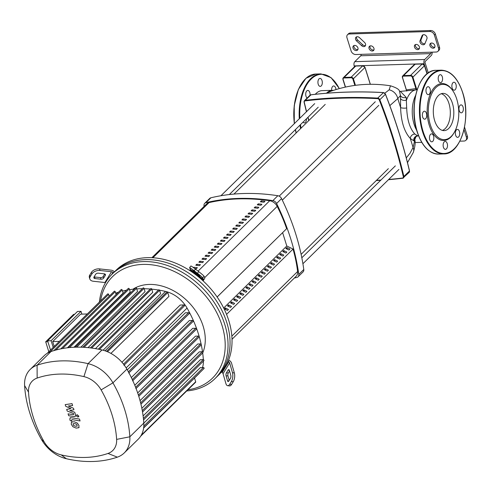 <?xml version="1.0" encoding="UTF-8"?>
<svg xmlns="http://www.w3.org/2000/svg" width="492" height="492" viewBox="0 0 492 492"><rect width="100%" height="100%" fill="white"/><g stroke="black" fill="none" stroke-linecap="round" stroke-linejoin="round"><path stroke-width="0.74" d="M151.88 257.697L206.646 203.891A8.376 6.236 45.5 0 1 209.032 202.612A211.578 157.483 45.5 0 1 269.721 200.736A8.376 6.236 45.5 0 1 277.193 206.382A148.154 110.27 45.5 0 1 286.633 228.7L217.113 296.996M209.075 252.168L208.079 253.146A211.578 157.483 45.5 0 1 211.745 253.571L212.741 252.593A211.578 157.483 -134.5 0 0 209.075 252.168L209.432 253.288A210.324 156.542 45.5 0 1 211.763 253.552M239.813 221.972L238.817 222.95A211.578 157.483 45.5 0 1 242.482 223.374L243.478 222.396A211.578 157.483 -134.5 0 0 239.813 221.972L240.17 223.091A210.324 156.542 45.5 0 1 242.501 223.356M194.611 268.46A211.578 157.483 45.5 0 1 196.376 268.669L197.372 267.691A211.578 157.483 -134.5 0 0 193.707 267.267L193.405 267.568M193.707 267.267L193.922 267.943M194.592 268.447A210.324 156.542 45.5 0 1 196.394 268.65M196.782 264.247L195.785 265.225A211.578 157.483 45.5 0 1 199.451 265.649L200.447 264.671A211.578 157.483 -134.5 0 0 196.782 264.247L197.132 265.366A210.324 156.542 45.5 0 1 199.469 265.631M202.932 258.208L201.935 259.186A211.578 157.483 45.5 0 1 205.595 259.61L206.591 258.632A211.578 157.483 -134.5 0 0 202.932 258.208L203.282 259.327A210.324 156.542 45.5 0 1 205.619 259.591M212.15 249.149L211.154 250.127A211.578 157.483 45.5 0 1 214.82 250.551L215.816 249.573A211.578 157.483 -134.5 0 0 212.15 249.149L212.501 250.268A210.324 156.542 45.5 0 1 214.838 250.533M218.3 243.109L217.304 244.087A211.578 157.483 45.5 0 1 220.963 244.512L221.96 243.534A211.578 157.483 -134.5 0 0 218.3 243.109L218.651 244.229A210.324 156.542 45.5 0 1 220.988 244.493M221.375 240.09L220.373 241.068A211.578 157.483 45.5 0 1 224.038 241.492L225.035 240.514A211.578 157.483 -134.5 0 0 221.375 240.09L221.726 241.209A210.324 156.542 45.5 0 1 224.057 241.474M233.669 228.011L232.673 228.989A211.578 157.483 45.5 0 1 236.332 229.413L237.328 228.436A211.578 157.483 -134.5 0 0 233.669 228.011L234.02 229.131A210.324 156.542 45.5 0 1 236.357 229.395M230.594 231.031L229.598 232.009A211.578 157.483 45.5 0 1 233.257 232.433L234.26 231.455A211.578 157.483 -134.5 0 0 230.594 231.031L230.945 232.15A210.324 156.542 45.5 0 1 233.282 232.415M255.182 206.874L254.186 207.852A211.578 157.483 45.5 0 1 257.851 208.276L258.847 207.298A211.578 157.483 -134.5 0 0 255.182 206.874L255.539 207.993A210.324 156.542 45.5 0 1 257.87 208.257M249.038 212.913L248.042 213.891A211.578 157.483 45.5 0 1 251.701 214.315L252.697 213.337A211.578 157.483 -134.5 0 0 249.038 212.913L249.389 214.032A210.324 156.542 45.5 0 1 251.726 214.297M227.519 234.051L226.523 235.028A211.578 157.483 45.5 0 1 230.188 235.453L231.185 234.475A211.578 157.483 -134.5 0 0 227.519 234.051L227.87 235.17A210.324 156.542 45.5 0 1 230.207 235.434M236.744 224.992L235.742 225.969A211.578 157.483 45.5 0 1 239.407 226.394L240.403 225.416A211.578 157.483 -134.5 0 0 236.744 224.992L237.095 226.111A210.324 156.542 45.5 0 1 239.426 226.375M252.113 209.893L251.111 210.871A211.578 157.483 45.5 0 1 254.776 211.296L255.772 210.318A211.578 157.483 -134.5 0 0 252.113 209.893L252.464 211.013A210.324 156.542 45.5 0 1 254.794 211.277M248.626 217.335L249.628 216.357A211.578 157.483 -134.5 0 0 245.963 215.933L244.967 216.91A211.578 157.483 45.5 0 1 248.626 217.335M245.963 215.933L246.314 217.052A210.324 156.542 45.5 0 1 248.651 217.316M261.332 200.834L260.336 201.812A211.578 157.483 45.5 0 1 263.995 202.237L264.997 201.259A211.578 157.483 -134.5 0 0 261.332 200.834L261.683 201.954A210.324 156.542 45.5 0 1 264.019 202.218M224.444 237.07L223.448 238.048A211.578 157.483 45.5 0 1 227.113 238.472L228.11 237.495A211.578 157.483 -134.5 0 0 224.444 237.07L224.801 238.19A210.324 156.542 45.5 0 1 227.132 238.454M199.857 261.227L198.86 262.205A211.578 157.483 45.5 0 1 202.519 262.63L203.522 261.652A211.578 157.483 -134.5 0 0 199.857 261.227L200.207 262.347A210.324 156.542 45.5 0 1 202.544 262.611M206.007 255.188L205.004 256.166A211.578 157.483 45.5 0 1 208.669 256.59L209.666 255.612A211.578 157.483 -134.5 0 0 206.007 255.188L206.357 256.307A210.324 156.542 45.5 0 1 208.688 256.572M215.225 246.129L214.229 247.107A211.578 157.483 45.5 0 1 217.888 247.531L218.891 246.553A211.578 157.483 -134.5 0 0 215.225 246.129L215.576 247.248A210.324 156.542 45.5 0 1 217.913 247.513M258.257 203.854L257.261 204.832A211.578 157.483 45.5 0 1 260.926 205.256L261.922 204.278A211.578 157.483 -134.5 0 0 258.257 203.854L258.608 204.973A210.324 156.542 45.5 0 1 260.945 205.238M245.557 220.355L246.553 219.377A211.578 157.483 -134.5 0 0 242.888 218.952L241.892 219.93A211.578 157.483 45.5 0 1 245.557 220.355M242.888 218.952L243.239 220.072A210.324 156.542 45.5 0 1 245.576 220.336M293.023 249.087A148.154 110.27 45.5 0 1 297.611 271.522A8.376 6.236 45.5 0 1 296.166 276.24L232.015 339.265M419.399 46.949A2.934 2.183 45.5 0 1 419.006 49.114A2.934 2.183 45.5 0 1 416.527 49.354A2.934 2.183 45.5 0 1 414.504 47.097A2.934 2.183 45.5 0 1 414.897 44.932A2.934 2.183 45.5 0 1 417.37 44.692A2.934 2.183 45.5 0 1 419.399 46.949M415.5 44.551A2.934 2.183 -134.5 0 0 415.5 46.119A2.934 2.183 -134.5 0 0 419.399 48.517M373.945 48.351A2.934 2.183 45.5 0 1 373.551 50.522A2.934 2.183 45.5 0 1 371.079 50.756A2.934 2.183 45.5 0 1 369.049 48.505A2.934 2.183 45.5 0 1 369.443 46.34A2.934 2.183 45.5 0 1 371.921 46.1A2.934 2.183 45.5 0 1 373.945 48.351M370.052 45.959A2.934 2.183 -134.5 0 0 370.052 47.527A2.934 2.183 -134.5 0 0 373.945 49.92M429.947 45.688A2.934 2.183 45.5 0 1 430.34 43.517A2.934 2.183 45.5 0 1 432.819 43.284A2.934 2.183 45.5 0 1 434.842 45.535A2.934 2.183 45.5 0 1 434.448 47.706A2.934 2.183 45.5 0 1 431.976 47.939A2.934 2.183 45.5 0 1 429.947 45.688M430.949 43.136A2.934 2.183 -134.5 0 0 430.943 44.704A2.934 2.183 -134.5 0 0 434.842 47.103M357.924 47.915A2.934 2.183 45.5 0 1 357.53 50.086A2.934 2.183 45.5 0 1 355.052 50.319A2.934 2.183 45.5 0 1 353.028 48.068A2.934 2.183 45.5 0 1 353.422 45.897A2.934 2.183 45.5 0 1 355.894 45.664A2.934 2.183 45.5 0 1 357.924 47.915M354.025 45.522A2.934 2.183 -134.5 0 0 354.025 47.084A2.934 2.183 -134.5 0 0 357.918 49.483M437.948 51.322L438.944 50.338A4.188 3.118 -134.5 0 0 439.51 47.244L438.507 48.222A4.188 3.118 45.5 0 1 437.948 51.322A4.188 3.118 45.5 0 1 436.17 52.035L355.759 54.52A4.188 3.118 45.5 0 1 351.097 50.928L346.983 37.792A4.188 3.118 45.5 0 1 347.543 34.692A4.188 3.118 45.5 0 1 349.32 33.985L350.316 33.001A4.188 3.118 -134.5 0 0 348.539 33.714L347.543 34.692M438.507 48.222L434.393 35.086L435.389 34.108L439.51 47.244M435.389 34.108A4.188 3.118 -134.5 0 0 430.734 30.51L350.316 33.001M356.602 36.845A2.934 2.183 -134.5 0 0 357.604 39.975L362.61 44.68A2.934 2.183 -134.5 0 0 365.501 45.51M423.034 34.791L421.06 39.68A2.934 2.183 -134.5 0 0 421.921 42.718A2.934 2.183 -134.5 0 0 424.94 43.671M430.734 30.51L429.737 31.494A4.188 3.118 45.5 0 1 434.393 35.086M429.737 31.494L349.32 33.985M464.534 127.102L467.4 136.247L466.404 137.231A4.188 3.118 45.5 0 1 465.844 140.325A4.188 3.118 45.5 0 1 464.067 141.038L459.86 141.167M465.844 140.325L466.84 139.347A4.188 3.118 -134.5 0 0 467.4 136.247M466.404 137.231L464.005 129.587M361.614 45.658L356.608 40.959A2.934 2.183 45.5 0 1 355.999 37.226A2.934 2.183 45.5 0 1 359.498 37.675L364.498 42.38A2.934 2.183 45.5 0 1 365.113 46.113A2.934 2.183 45.5 0 1 361.614 45.658L362.61 44.68M426.915 38.782L424.928 43.702A2.934 2.183 45.5 0 1 424.547 44.274A2.934 2.183 45.5 0 1 421.275 44.016A2.934 2.183 45.5 0 1 420.057 40.664L422.05 35.744A2.934 2.183 45.5 0 1 422.425 35.166A2.934 2.183 45.5 0 1 425.703 35.424A2.934 2.183 45.5 0 1 426.915 38.782M354.806 61.66L360.79 55.774L430.721 53.61L424.731 59.495L354.806 61.66A3.143 1.728 88.2 0 0 354.178 65.903L354.449 66.783M360.999 54.36A1.045 0.578 -91.8 0 1 360.79 55.774M430.721 53.61A1.045 0.578 88.2 0 0 430.93 52.195M354.178 65.903L424.104 63.739A3.143 1.728 -91.8 0 1 424.731 59.495M424.104 63.739L427.234 73.726M432.124 52.158A3.143 1.728 -91.8 0 1 431.299 55.461L425.309 61.346A1.045 0.578 88.2 0 0 425.1 62.761L428.292 72.945M421.749 142.348L415.051 142.557M406.681 107.976L406.201 97.379L400.353 91.383L416.619 89.808A23.019 12.669 88.2 0 0 410.961 92.484A23.019 12.669 88.2 0 0 406.49 100.122A4.188 2.608 -179.5 0 1 400.537 98.609L400.599 107.576A4.188 1.058 179.5 0 0 406.681 107.976C407.167 119.95 409.897 128.652 414.861 134.076A4.188 3.469 -47.6 0 0 410.267 138.424L413.766 140.823L414.633 140.761L414.768 139.611C415.586 142.219 415.107 146.468 413.329 152.36A10.473 7.675 21.2 0 0 413.083 147.403L410.021 153.215L406.287 157.889M418.194 135.657L417.677 135.835L418.194 135.657L417.677 135.835L414.861 134.076M416.662 130.275A25.117 13.825 -91.8 0 1 415.586 95.436M315.28 94.292A25.117 13.825 -91.8 0 1 315.981 93.554A25.117 13.825 -91.8 0 1 322.155 90.639L332.641 90.313A25.117 13.825 -91.8 0 1 333.514 90.337M326.731 92.976A25.117 13.825 -91.8 0 1 332.641 90.313M417.222 89.489L416.712 89.292A1.045 0.855 -70.8 0 0 416.786 89.802M406.558 90.546A1.045 0.633 77.3 0 0 406.398 89.895L402.419 77.484A2.097 1.562 -134.5 0 1 402.696 75.934L402.567 77.668A1.673 1.248 45.5 0 1 403.502 76.143L403.588 75.577A2.097 1.562 -134.5 0 0 402.696 75.934L414.276 64.563A2.097 1.562 45.5 0 1 415.162 64.206L422.154 63.991A2.097 1.562 45.5 0 1 424.485 65.787L427.025 73.892M403.502 76.143L410.494 75.928A1.673 1.248 45.5 0 1 412.358 77.367L412.905 77.158L416.712 89.292L415.869 88.572L406.398 89.895L406.687 91.106M412.358 77.367L415.869 88.572A1.045 0.59 -93.9 0 1 415.802 89.839M399.504 91.328L400.457 95.516A4.188 3.13 177.7 0 0 406.201 97.379M389.824 105.614L397.788 98.603L400.457 95.516L400.537 98.609M414.768 139.611L416.078 136.499A4.188 4.12 -128 0 0 414.633 140.761L413.083 147.403L410.267 138.424C404.295 131.874 401.072 121.592 400.599 107.576L397.788 98.603A10.473 9.379 55.2 0 0 389.154 89.839L384.818 93.197M418.551 135.817L418.046 135.829A23.019 12.669 88.2 0 1 417.677 135.835A4.188 4.047 -85.7 0 0 413.766 140.823M400.353 91.383L399.516 91.346C399.412 89.513 396.398 87.662 390.47 85.805L389.154 89.839M329.419 91.807A10.473 7.288 68.5 0 1 329.609 91.733A10.473 7.288 68.5 0 1 329.751 91.678L330.925 91.235C350.236 84.446 370.089 82.638 390.47 85.805M326.27 93.24L329.751 91.678M232.027 303.625L231.486 301.891L234.61 303.416L233.608 304.394L230.484 302.875L231.486 301.891M225.877 309.665L225.336 307.93L228.46 309.456L227.464 310.434L224.34 308.914L225.336 307.93M228.952 306.645L228.411 304.911L231.535 306.436L230.539 307.414L227.415 305.895L228.411 304.911M247.396 288.527L246.855 286.793L249.979 288.318L248.977 289.296L245.852 287.777L246.855 286.793M235.102 300.606L234.555 298.872L237.679 300.397L236.683 301.375L233.559 299.856L234.555 298.872M238.171 297.586L237.63 295.852L240.754 297.377L239.758 298.355L236.634 296.836L237.63 295.852M250.471 285.508L249.924 283.773L253.048 285.298L252.052 286.276L248.927 284.757L249.924 283.773M244.321 291.547L243.78 289.813L246.904 291.338L245.908 292.316L242.784 290.797L243.78 289.813M253.54 282.488L252.999 280.754L256.123 282.279L255.127 283.257L252.002 281.738L252.999 280.754M256.615 279.468L256.074 277.734L259.198 279.259L258.202 280.237L255.077 278.718L256.074 277.734M259.69 276.449L259.149 274.714L262.273 276.24L261.277 277.217L258.152 275.698L259.149 274.714M262.765 273.429L262.224 271.695L265.348 273.22L264.345 274.198L261.221 272.679L262.224 271.695M265.84 270.409L265.293 268.675L268.417 270.2L267.42 271.178L264.296 269.659L265.293 268.675M268.909 267.39L268.368 265.655L271.492 267.181L270.495 268.158L267.371 266.639L268.368 265.655M271.984 264.364L271.443 262.636L274.567 264.155L273.57 265.139L270.446 263.62L271.443 262.636M275.059 261.344L274.518 259.616L277.642 261.135L276.645 262.119L273.521 260.6L274.518 259.616M278.134 258.325L277.593 256.596L280.717 258.115L279.714 259.099L276.59 257.58L277.593 256.596M281.209 255.305L280.661 253.577L283.786 255.096L282.789 256.08L279.665 254.555L280.661 253.577M284.278 252.285L283.736 250.557L286.861 252.076L285.864 253.06L282.74 251.535L283.736 250.557M287.353 249.266L286.811 247.537L289.936 249.057L288.939 250.041L285.815 248.515L286.811 247.537M241.246 294.567L240.705 292.832L243.829 294.357L242.833 295.335L239.709 293.816L240.705 292.832M226.56 314.382L293.06 249.057L286.805 246.012L282.629 232.679M286.805 246.012L223.682 308.029M286.633 228.7L217.132 297.02M204.106 206.388A222.181 165.373 45.5 0 1 204.014 205.754A4.188 3.118 45.5 0 1 204.727 203.325A4.188 3.118 45.5 0 1 205.89 202.692A222.181 165.373 45.5 0 1 272.851 200.619A4.188 3.118 45.5 0 1 276.59 203.503A222.181 165.373 45.5 0 1 298.798 274.382A4.188 3.118 45.5 0 1 298.084 276.805A4.188 3.118 45.5 0 1 296.922 277.439A222.181 165.373 45.5 0 1 294.345 278.035M298.084 276.805L303.078 271.904A4.188 3.118 -134.5 0 0 303.792 269.481A222.181 165.373 -134.5 0 0 281.578 198.602A4.188 3.118 -134.5 0 0 277.839 195.718A222.181 165.373 -134.5 0 0 210.883 197.79A4.188 3.118 -134.5 0 0 209.715 198.424L204.727 203.325M189.58 267.648A6.285 0.387 38.1 0 1 194.162 270.748L195.453 269.099A6.285 0.387 -141.9 0 0 190.871 266L189.58 267.648A6.285 0.387 38.1 0 0 189.592 267.709L190.343 269.308L189.715 270.514A73.32 54.575 45.5 0 1 202.888 280.68A73.32 54.575 45.5 0 1 228.762 320.532A73.32 54.575 45.5 0 1 228.122 361.202A73.32 54.575 45.5 0 1 221.511 371.977A73.32 54.575 45.5 0 1 218.958 374.726L216.966 376.688A73.32 54.575 -134.5 0 0 226.769 322.488A73.32 54.575 45.5 0 1 216.966 376.688L214.967 378.649A73.32 54.575 -134.5 0 0 224.77 324.449A73.32 54.575 -134.5 0 0 174.113 268.146A73.32 54.575 -134.5 0 0 112.201 274.044A73.32 54.575 -134.5 0 0 99.402 302.063M229.555 370.986L228.306 373.016A2.097 0.922 -83.7 0 0 227.944 375.956L229.217 380.384M226.437 372.813L228.091 370.119A2.097 0.922 96.3 0 1 228.78 369.627A2.097 0.922 96.3 0 1 229.377 370.365L230.828 375.414A2.097 0.922 96.3 0 1 230.459 378.348L228.811 381.042A2.097 0.922 96.3 0 1 228.122 381.534A2.097 0.922 96.3 0 1 227.525 380.802L226.074 375.753A2.097 0.922 96.3 0 1 226.437 372.813L228.306 373.016M198.325 275.145L193.27 271.074L192.882 270.231L199.469 275.335L199.857 276.178L198.325 275.145L198.731 274.634M228.663 359.873L229.776 360.728A4.188 2.749 -148.5 0 1 231.523 363.102L234.352 372.924L232.482 372.721L229.653 362.899A2.097 1.378 31.5 0 0 228.78 361.712L228.122 361.202M221.511 371.977L222.175 372.487A2.097 1.378 -148.5 0 1 223.042 373.668L225.871 383.489A6.285 2.768 96.3 0 0 227.667 385.697L229.536 385.906A6.285 2.768 -83.7 0 0 231.597 384.43L229.727 384.227A6.285 2.768 96.3 0 1 227.667 385.697M232.482 372.721A6.285 2.768 96.3 0 1 231.381 381.534L233.251 381.737A6.285 2.768 -83.7 0 0 234.352 372.924M233.251 381.737L231.597 384.43M231.381 381.534L229.727 384.227M202.888 280.68L203.51 279.474L202.759 277.875L204.051 276.227A6.285 0.387 -141.9 0 0 198.743 271.639L197.458 273.288A6.285 0.387 38.1 0 1 202.759 277.875M204.051 276.227L204.801 277.826A4.188 0.51 -52.3 0 1 204.217 279.155L203.141 280.914M195.453 269.099L198.743 271.639M194.162 270.748L197.458 273.288M113.504 272.765L112.982 272.359A2.097 1.378 31.5 0 0 111.524 271.75L99.987 270.489L99.532 268.896L111.069 270.157A4.188 2.749 -148.5 0 1 113.978 271.381L114.501 271.787M112.201 274.044L114.199 272.082A73.32 54.575 45.5 0 1 176.111 266.184A73.32 54.575 45.5 0 1 226.769 322.488A73.32 54.575 -134.5 0 0 176.111 266.184A73.32 54.575 -134.5 0 0 114.199 272.082L116.192 270.12A73.32 54.575 45.5 0 1 189.715 270.514M94.083 276.861A2.097 1.285 163.9 0 0 94.575 276.978L100.503 277.623A2.097 1.285 163.9 0 0 103.197 276.486L104.759 273.939M105.306 275.379L103.658 278.072A2.097 1.285 -16.1 0 1 100.958 279.216L95.03 278.564A2.097 1.285 -16.1 0 1 93.843 277.802A2.097 1.285 -16.1 0 1 93.984 277.014L95.639 274.321A2.097 1.285 -16.1 0 1 98.332 273.177L104.267 273.829A2.097 1.285 -16.1 0 1 105.454 274.597A2.097 1.285 -16.1 0 1 105.306 275.379L104.913 274.007M89.821 278.958A6.285 3.85 -16.1 0 1 90.245 276.602L89.79 275.016A6.285 3.85 163.9 0 0 89.36 277.365L89.821 278.958A6.285 3.85 -16.1 0 0 93.382 281.258L104.919 282.525A2.097 1.378 -148.5 0 1 105.503 282.66M89.79 275.016L91.444 272.322L91.899 273.915A6.285 3.85 -16.1 0 1 99.987 270.489M99.532 268.896A6.285 3.85 163.9 0 0 91.444 272.322M90.245 276.602L91.899 273.915M202.95 352.37A48.56 36.144 -134.5 0 0 203.11 326.073A48.56 36.144 -134.5 0 0 132.852 289.253M186.72 390.949A73.32 54.575 -134.5 0 0 214.967 378.649M100.602 300.889A71.223 53.013 45.5 0 1 157.028 265.668A71.223 53.013 45.5 0 1 222.027 325.483A71.223 53.013 45.5 0 1 187.919 389.775M50.516 350.089L47.613 340.821L77.508 311.448L81.008 311.338L81.881 314.13M53.216 347.438L51.106 340.716L81.008 311.338M47.613 340.821L51.106 340.716M87.293 313.964L80.59 314.173L52.687 341.583L54.212 346.46M47.896 341.731L45.694 341.799L48.813 351.762M59.384 341.374L52.687 341.583M45.694 341.799L73.597 314.388L74.55 314.357M115.688 293.158A27.441 20.424 45.5 0 1 116.309 292.937A114.039 84.882 45.5 0 1 118.455 292.23M122.508 291.098A114.039 84.882 45.5 0 1 126.475 290.225M129.531 289.69A114.039 84.882 45.5 0 1 134.39 289.093M136.745 288.902A114.039 84.882 45.5 0 1 142.329 288.712M144.15 288.724A114.039 84.882 45.5 0 1 150.349 289.032M151.751 289.155A114.039 84.882 45.5 0 1 158.486 290.034M159.531 290.206A114.039 84.882 45.5 0 1 165.472 291.412A27.441 20.424 45.5 0 1 187.058 308.066A114.039 84.882 45.5 0 1 201.136 344.148M201.283 344.855A114.039 84.882 45.5 0 1 202.519 351.829M202.673 352.936A114.039 84.882 45.5 0 1 203.337 359.634M203.405 361.103A27.441 20.424 45.5 0 1 202.495 367.555M199.807 372.659A27.441 20.424 45.5 0 1 198.51 374.104L143.615 428.034M127.287 369.849L185.373 312.789L188.553 312.691A0.627 0.467 45.5 0 1 189.168 313.693L128.713 373.084M131.327 377.555L189.334 320.563L192.421 320.47A0.627 0.467 45.5 0 1 193.036 321.473L132.582 380.863M134.783 385.254L192.692 328.361L195.718 328.269A0.627 0.467 45.5 0 1 196.333 329.271L135.872 388.662M137.686 392.948L195.472 336.171L198.448 336.079A0.627 0.467 -134.5 0 1 198.793 337.192M140.035 400.629L197.679 344.006L200.619 343.914A0.627 0.467 -134.5 0 1 200.97 345.021M141.85 408.298L199.303 351.854L202.23 351.762A0.627 0.467 -134.5 0 1 202.581 352.875M143.111 415.937L200.336 359.72L203.264 359.634A0.627 0.467 -134.5 0 1 203.614 360.741M107.508 351.743L167.741 292.562L168.947 296.393L110.915 353.397M121.936 362.253L180.164 305.046L183.78 304.935A0.627 0.467 45.5 0 1 184.395 305.938L123.935 365.335M60.731 348.939L121.192 289.548A0.627 0.467 45.5 0 1 122.157 289.979L123.129 293.072L67.429 347.795M67.847 347.819L128.301 288.429A0.627 0.467 45.5 0 1 129.267 288.859L130.245 291.971L73.978 347.247M76.691 347.161L136.567 288.337L137.551 291.479L80.86 347.18M84.077 347.321L144.051 288.398L145.054 291.602L88.019 347.629M91.672 348.053L151.72 289.062L152.748 292.334L95.448 348.625M99.47 349.388L159.58 290.335L160.638 293.699L103.105 350.224M124.248 452.935L138.197 439.233A31.629 23.542 -134.5 0 0 143.658 427.696A31.629 23.542 -134.5 0 0 143.793 423.095A118.234 88 -134.5 0 0 143.529 419.688A118.234 88 -134.5 0 0 142.489 411.779A118.234 88 -134.5 0 0 140.872 403.889A118.234 88 -134.5 0 0 138.689 396.017A118.234 88 -134.5 0 0 135.946 388.157A118.234 88 -134.5 0 0 132.631 380.316A118.234 88 -134.5 0 0 128.744 372.499A118.234 88 -134.5 0 0 126.887 369.141A31.629 23.542 -134.5 0 0 123.898 364.64A31.629 23.542 -134.5 0 0 106.825 351.466A31.629 23.542 -134.5 0 0 102.004 349.947A118.234 88 -134.5 0 0 98.548 349.203A118.234 88 -134.5 0 0 90.645 347.924A118.234 88 -134.5 0 0 82.933 347.26A118.234 88 -134.5 0 0 75.411 347.192A118.234 88 -134.5 0 0 68.074 347.715A118.234 88 -134.5 0 0 60.922 348.84A118.234 88 -134.5 0 0 53.966 350.581A118.234 88 -134.5 0 0 51.039 351.522A31.629 23.542 -134.5 0 0 47.25 353.311A31.629 23.542 -134.5 0 0 44.145 355.741L30.197 369.449A31.629 23.542 -134.5 0 0 24.6 385.587A118.234 88 -134.5 0 0 41.506 439.534A31.629 23.542 -134.5 0 0 66.389 458.735A118.234 88 -134.5 0 0 117.354 457.154A31.629 23.542 -134.5 0 0 124.248 452.935A31.629 23.542 -134.5 0 0 129.845 436.798A118.234 88 -134.5 0 0 112.932 382.85A31.629 23.542 -134.5 0 0 88.056 363.649A118.234 88 -134.5 0 0 37.084 365.23A31.629 23.542 -134.5 0 0 30.197 369.449M53.812 350.673L114.267 291.276A0.627 0.467 45.5 0 1 115.233 291.707L116.118 294.53M47.189 353.354L107.65 293.964A0.627 0.467 45.5 0 1 108.615 294.394L109.199 296.258M136.567 288.337A0.627 0.467 -134.5 0 0 135.601 287.9L75.245 347.198M151.72 289.062A0.627 0.467 -134.5 0 0 150.755 288.632L90.43 347.893M144.051 288.398A0.627 0.467 -134.5 0 0 143.086 287.968L82.748 347.247M167.741 292.562A0.627 0.467 -134.5 0 0 166.782 292.131L106.512 351.343M159.58 290.335A0.627 0.467 -134.5 0 0 158.615 289.905L98.308 349.154M203.743 368.637A0.627 0.467 -134.5 0 0 203.393 367.524L200.342 367.622L143.799 423.175M194.525 378.022L195.693 381.755A0.627 0.467 45.5 0 1 195.613 382.222L140.663 436.201M61.229 454.903A21.869 16.279 45.5 0 1 44.028 441.632A108.468 80.737 45.5 0 1 28.518 392.136A21.869 16.279 45.5 0 1 37.152 378.065A108.468 80.737 45.5 0 1 83.911 376.614A21.869 16.279 45.5 0 1 101.112 389.892A108.468 80.737 45.5 0 1 116.622 439.387A21.869 16.279 45.5 0 1 107.988 453.458A108.468 80.737 45.5 0 1 61.229 454.903L66.389 458.735M77.226 426.084L76.684 424.344L74.722 423.618L73.025 423.747L73.566 425.488L75.54 426.22L77.195 426.121M77.33 423.077L74.138 421.749L71.469 422.111L71.266 424.276L72.927 426.755L76.125 428.089L78.781 427.72L78.978 425.543L77.33 423.077M79.12 427.388L78.781 427.72M71.943 421.644L71.469 422.111M79.489 419.073L71.346 417.733L70.03 418.009L69.876 419.565L70.208 420.629L71.801 420.894L71.574 420.174L72.047 419.621L80.073 420.943L79.489 419.073M71.574 420.174L72.047 419.621M77.939 417.093L78.659 415.931L77.232 414.83L76.512 415.992L77.939 417.093L78.892 416.478M77.232 414.83L76.684 415.045L77.09 414.651M65.707 406.269L70.928 408.612L66.691 409.406L67.201 411.041L73.634 413.557L73.818 414.141L73.345 414.688L68.074 413.84L68.659 415.709L74.052 416.576L75.368 416.3L75.516 414.738L74.735 412.259L69.772 410.525L73.948 409.75L73.492 408.286L68.357 405.998L72.631 405.556L72.029 403.631L65.196 404.633L65.707 406.269M73.818 414.141L73.345 414.688M442.376 130.405A18.622 10.252 88.2 0 0 445.217 128.566A18.622 10.252 88.2 0 0 450.106 109.033A18.622 10.252 88.2 0 0 441.238 93.72M448.71 128.455A18.622 10.252 88.2 0 0 453.384 107.361A18.622 10.252 88.2 0 0 442.978 93.394A18.622 10.252 88.2 0 0 438.403 95.559A18.622 10.252 88.2 0 0 433.729 116.653A18.622 10.252 88.2 0 0 444.135 130.62A18.622 10.252 88.2 0 0 448.71 128.455M452.941 90.915L452.523 90.294A28.487 15.682 88.2 0 0 434.971 86.863A28.487 15.682 88.2 0 0 429.282 125.362A28.487 15.682 88.2 0 0 450.746 137.194A28.487 15.682 88.2 0 0 453.852 133.123L454.227 132.477A27.65 15.221 88.2 0 0 452.941 90.915A27.65 15.221 88.2 0 0 435.9 87.582A27.65 15.221 88.2 0 0 430.383 124.95A27.65 15.221 88.2 0 0 451.213 136.432A27.65 15.221 88.2 0 0 454.227 132.483M430.069 88.818A3.979 2.189 88.2 0 0 428.052 86.703A3.979 2.189 88.2 0 0 426.275 92.539A3.979 2.189 88.2 0 0 428.298 94.655A3.979 2.189 88.2 0 0 430.069 88.818M425.113 111.389A3.979 2.189 88.2 0 0 424.43 111.21A3.979 2.189 88.2 0 0 422.37 114.636A3.979 2.189 88.2 0 0 423.993 118.996A3.979 2.189 88.2 0 0 424.676 119.169A3.979 2.189 88.2 0 0 426.736 115.749A3.979 2.189 88.2 0 0 425.113 111.389M430.555 134.334A3.979 2.189 88.2 0 0 429.553 138.842A3.979 2.189 88.2 0 0 431.779 141.831A3.979 2.189 88.2 0 0 432.757 141.37A3.979 2.189 88.2 0 0 433.753 136.862A3.979 2.189 88.2 0 0 431.533 133.873A3.979 2.189 88.2 0 0 430.555 134.334M443.2 144.218A3.979 2.189 88.2 0 0 445.438 149.365A3.979 2.189 88.2 0 0 447.437 146.555A3.979 2.189 88.2 0 0 445.192 141.407A3.979 2.189 88.2 0 0 443.2 144.218M455.641 135.245A3.979 2.189 88.2 0 0 457.665 137.36A3.979 2.189 88.2 0 0 459.436 131.518A3.979 2.189 88.2 0 0 457.419 129.402A3.979 2.189 88.2 0 0 455.641 135.245M460.598 112.668A3.979 2.189 88.2 0 0 461.281 112.846A3.979 2.189 88.2 0 0 463.341 109.421A3.979 2.189 88.2 0 0 461.724 105.06A3.979 2.189 88.2 0 0 461.035 104.888A3.979 2.189 88.2 0 0 458.974 108.308A3.979 2.189 88.2 0 0 460.598 112.668M455.161 89.722A3.979 2.189 88.2 0 0 456.158 85.214A3.979 2.189 88.2 0 0 453.938 82.225A3.979 2.189 88.2 0 0 452.954 82.693A3.979 2.189 88.2 0 0 451.957 87.201A3.979 2.189 88.2 0 0 454.184 90.184A3.979 2.189 88.2 0 0 455.161 89.722M442.517 79.839A3.979 2.189 88.2 0 0 440.272 74.692A3.979 2.189 88.2 0 0 438.274 77.502A3.979 2.189 88.2 0 0 440.518 82.65A3.979 2.189 88.2 0 0 442.517 79.839M307.113 98.062A3.979 2.189 -91.8 0 1 306.006 96.266A3.979 2.189 -91.8 0 1 307.777 90.423A3.979 2.189 -91.8 0 1 309.794 92.539A3.979 2.189 -91.8 0 1 310.065 95.159M306.467 118.756A3.979 2.189 -91.8 0 1 304.4 122.895A3.979 2.189 -91.8 0 1 303.718 122.717A3.979 2.189 -91.8 0 1 303.047 122.114M331.614 90.344A3.979 2.189 -91.8 0 1 332.684 86.414A3.979 2.189 -91.8 0 1 333.662 85.952A3.979 2.189 -91.8 0 1 335.956 89.55M322.242 83.566A3.979 2.189 -91.8 0 1 320.243 86.377A3.979 2.189 -91.8 0 1 317.998 81.229A3.979 2.189 -91.8 0 1 319.997 78.419A3.979 2.189 -91.8 0 1 322.242 83.566M277.193 206.382L204.697 277.605M198.073 271.123L269.721 200.736M209.032 202.612L152.907 257.753M231.849 336.128L297.611 271.522M356.608 40.959L357.604 39.975M422.05 35.744L423.009 34.797M420.057 40.664L421.06 39.68M388.465 179.691A531.305 395.457 -134.5 0 0 402.807 178.221L402.462 178.049A530.886 395.144 45.5 0 1 388.686 179.469M380.913 180.054A530.886 395.144 45.5 0 1 376.491 180.324M376.282 180.521A531.305 395.457 -134.5 0 0 380.703 180.263M306.565 111.61A530.886 395.144 45.5 0 1 304.284 102.293L304.124 102.078A531.305 395.457 -134.5 0 0 306.479 111.696M307.943 117.305A531.305 395.457 -134.5 0 0 308.816 120.534M308.89 120.454A530.886 395.144 45.5 0 1 308.023 117.225M402.807 178.221A2.097 1.562 -134.5 0 0 403.551 177.876A2.097 1.562 -134.5 0 0 403.877 176.474L403.317 176.653A1.673 1.248 45.5 0 1 402.462 178.049M304.284 102.293A1.673 1.248 45.5 0 1 305.138 100.903L305.194 100.337A2.097 1.562 -134.5 0 0 304.45 100.682A2.097 1.562 -134.5 0 0 304.124 102.078M305.138 100.903A530.886 395.144 45.5 0 1 377.579 98.658L377.696 98.093A2.097 1.562 -134.5 0 1 379.824 99.735L385.414 94.243A531.305 395.457 45.5 0 1 409.461 170.988L403.877 176.474A531.305 395.457 -134.5 0 0 379.824 99.735L379.283 99.974A530.886 395.144 45.5 0 1 403.317 176.653M383.508 92.625L377.696 98.093A531.305 395.457 -134.5 0 0 305.194 100.337L310.981 94.821M377.579 98.658A1.673 1.248 45.5 0 1 379.283 99.974M409.418 170.792L409.461 170.988A2.097 1.562 45.5 0 1 409.141 172.385L402.708 178.27L388.416 179.734M385.347 94.083L385.414 94.243A2.097 1.562 45.5 0 0 383.28 92.601A531.305 395.457 45.5 0 0 310.784 94.845A2.097 1.562 45.5 0 0 310.034 95.19L310.876 94.796C334.394 91.955 358.563 91.205 383.391 92.551L385.464 94.132C395.457 119.648 403.477 145.232 409.51 170.872L409.141 172.385M345.489 87.041L343.133 79.507A1.673 1.248 45.5 0 1 344.068 77.988L351.06 77.767A1.673 1.248 45.5 0 1 352.918 79.206L354.861 85.393M351.06 77.767L351.14 77.201L344.148 77.422A2.097 1.562 -134.5 0 0 343.262 77.773A2.097 1.562 -134.5 0 0 342.979 79.323L343.133 79.507M343.035 79.507L345.402 87.059M355.445 85.313L353.471 78.997A2.097 1.562 -134.5 0 0 351.14 77.201L362.721 65.83A2.097 1.562 45.5 0 1 365.046 67.625L370.273 84.31M352.918 79.206L364.978 67.447M370.359 84.304L365.095 67.515L362.819 65.78L355.827 65.996L354.837 66.402A2.097 1.562 45.5 0 1 355.728 66.045L344.148 77.422L344.068 77.988M362.942 65.836L355.931 66.039M410.494 75.928L410.58 75.362A2.097 1.562 -134.5 0 1 412.905 77.158L424.534 65.67L427.093 73.837M406.398 89.895L402.567 77.668M402.474 77.662L406.343 89.999M410.58 75.362L403.588 75.577L415.162 64.206L422.259 63.942L410.58 75.362M424.418 65.602L422.382 63.997M415.371 64.2L414.276 64.563M276.59 203.503L281.578 198.602M277.839 195.718L272.851 200.619M303.792 269.481L298.798 274.382M205.89 202.692L210.883 197.79M228.091 370.119L229.34 370.255M226.074 375.753L227.944 375.956M227.525 380.802L228.872 380.943M195.035 272.605L195.453 272.07M193.27 271.074L193.596 270.661M228.78 361.712L222.175 372.487M223.042 373.668L229.653 362.899M190.047 269.979L203.221 280.139M203.51 279.474L190.343 269.308M103.658 278.072L103.197 276.486M95.03 278.564L94.575 276.978M100.958 279.216L100.503 277.623M111.524 271.75L104.919 282.525M111.549 274.702L112.982 272.359M126.149 367.905L187.058 308.066M105.017 350.802L165.472 291.412M115.78 293.453L116.309 292.937M128.375 371.811L188.553 312.691M123.517 364.142L183.78 304.935M135.614 387.315L195.718 328.269M132.28 379.553L192.421 320.47M138.393 395.082L198.448 336.079M55.86 350.04L115.233 291.707M50.11 351.866L108.615 294.394M69.513 347.567L129.267 288.859M62.558 348.527L122.157 289.979M142.293 410.648L202.23 351.762M140.62 402.862L200.619 343.914M143.805 426.066L203.393 367.524M143.406 418.434L203.264 359.634M141.229 435.26L195.693 381.755M44.028 441.632L41.506 439.534M28.518 392.136L24.6 385.587M117.354 457.154L107.988 453.458M37.152 378.065L37.084 365.23L51.039 351.522M143.793 423.095L129.845 436.798L116.622 439.387M83.911 376.614L88.056 363.649L102.004 349.947M126.887 369.141L112.932 382.85L101.112 389.892M420.998 81.346A41.476 22.829 88.2 0 0 417.154 131.628M438.557 154.076C429.153 153.682 422.001 146.235 417.105 131.739C408.219 105.897 419.086 69.63 435.967 70.325A41.894 23.056 88.2 0 0 425.666 75.196A41.894 23.056 88.2 0 0 417.302 131.813A41.894 23.056 88.2 0 0 438.557 154.076L443.802 153.916A41.894 23.056 88.2 0 0 454.104 149.051M422.548 131.647A41.894 23.056 88.2 0 0 443.802 153.916C460.684 154.611 471.551 118.344 462.664 92.502C457.763 78.007 450.611 70.559 441.207 70.165A41.894 23.056 88.2 0 0 430.906 75.03A41.894 23.056 88.2 0 0 422.548 131.647M431.373 75.393A41.476 22.829 88.2 0 0 423.095 131.444A41.476 22.829 88.2 0 0 454.337 148.67A41.476 22.829 88.2 0 0 462.615 92.619A41.476 22.829 88.2 0 0 431.373 75.393M294.296 123.664L294.222 105.645L298.349 89.532L305.95 78.296L315.692 74.052L320.938 73.886A41.894 23.056 88.2 0 0 310.637 78.757A41.894 23.056 88.2 0 0 299.29 118.763M315.692 74.052A41.894 23.056 88.2 0 0 305.391 78.917A41.894 23.056 88.2 0 0 294.462 123.498M300.723 85.067A41.476 22.829 88.2 0 0 294.364 123.603M295.385 129.648A41.476 22.829 88.2 0 0 296.178 132.945M295.471 129.562A41.894 23.056 88.2 0 0 296.258 132.865M299.954 125.153A41.894 23.056 88.2 0 0 300.563 128.64M339.246 88.585A41.476 22.829 88.2 0 0 311.098 79.114A41.476 22.829 88.2 0 0 299.837 118.221M300.471 124.648A41.476 22.829 88.2 0 0 301.061 128.154M380.654 180.306L376.239 180.57M310.034 95.19L304.45 100.682L304.074 102.195L306.418 111.758M307.881 117.367L308.748 120.595M354.837 66.402L343.262 77.773L342.93 79.44L345.322 87.078M416.078 136.499L418.046 135.829M326.165 93.252L330.913 91.235M417.124 89.79L416.619 89.808M407.505 162.631L413.329 152.36M229.321 194.549L318.226 107.207M220.933 195.742L314.702 103.621M325.23 104.402L233.952 194.082M388.36 168.664L301.116 254.37M282.316 200.115L378.797 105.331M279.167 196.16L375.273 101.746M301.817 257.765L395.365 165.859M302.906 263.737L398.889 169.445M138.781 396.306L199.063 337.082M142.532 412.019L202.845 352.764M140.94 404.153L201.234 344.917M143.639 427.837L204.008 368.533M143.553 419.904L203.879 360.636M70.43 417.61L70.03 418.009M75.774 415.906L75.368 416.3M441.207 70.165L435.967 70.325M296.116 133.006L295.317 129.71M339.345 88.56L331.024 77.601L320.938 73.886"/></g></svg>
